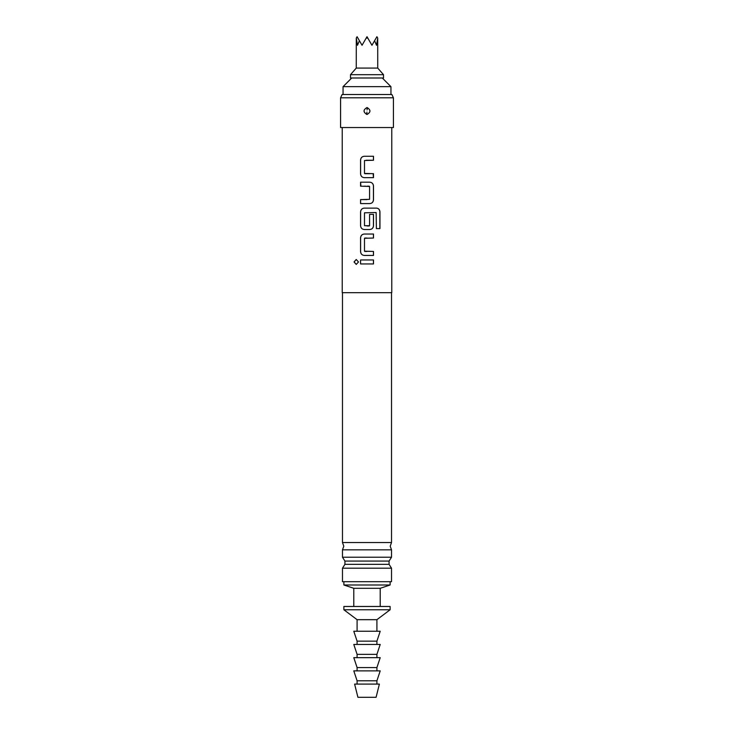 <?xml version="1.0" encoding="UTF-8"?>
<svg xmlns="http://www.w3.org/2000/svg" width="734" height="734" viewBox="0 0 734 734"><rect width="100%" height="100%" fill="white"/><g stroke="black" fill="none" stroke-linecap="round" stroke-linejoin="round"><path stroke-width="1.1" d="M354.045 261.955L356.229 259.487L358.513 261.955L356.229 264.433L354.045 261.955M356.265 264.433L354.137 261.955L356.265 259.487M342.228 127.532L342.228 292.683L391.772 292.683L391.772 127.532M373.441 259.964L373.441 263.946L360.568 263.946L360.568 259.964L373.487 259.964L373.487 263.946L365.027 263.946M373.441 251.45L373.441 255.441L364.238 255.441C362.036 255.184 360.816 253.946 360.568 251.716L360.568 237.761C360.798 235.522 362.018 234.284 364.238 234.036L373.487 234.036L373.487 238.027L364.495 238.293L364.495 251.184L373.487 251.45L373.487 255.441L366.45 255.441M367 229.522L364.238 229.522C362.036 229.256 360.816 228.017 360.568 225.797L360.568 211.832C360.798 209.594 362.018 208.355 364.238 208.117L376.634 208.117C378.643 208.373 379.753 209.612 379.955 211.832L379.955 228.586L376.386 228.586L376.138 212.539L364.495 212.805L364.495 225.696L369.56 225.696L369.56 214.365L373.487 214.365L373.487 225.797C373.257 228.035 372.037 229.274 369.826 229.522L364.257 229.522C362.055 229.274 360.834 228.035 360.614 225.797L360.614 211.832C360.834 209.594 362.055 208.355 364.257 208.117M369.808 182.188C372 182.436 373.211 183.674 373.441 185.913L373.441 199.868C373.211 202.107 372 203.346 369.808 203.593L360.568 203.593L360.568 199.602L369.56 199.336L369.56 186.445L360.568 186.179L360.568 182.188L369.826 182.188C372.019 182.454 373.239 183.693 373.487 185.913L373.487 199.868C373.257 202.107 372.037 203.346 369.826 203.593L360.614 203.593L360.614 199.602L367 199.602M373.166 173.683L373.441 177.665L364.238 177.665C362.036 177.408 360.816 176.169 360.568 173.949L360.568 159.984C360.798 157.746 362.018 156.507 364.238 156.269L373.487 156.269L373.487 160.251L364.495 160.517L364.495 173.417L373.487 173.683L373.487 177.665L366.394 177.665M367 127.532L393.424 127.532L393.424 97.805L340.576 97.805L340.576 127.532L367 127.532M367 107.54C370.927 109.861 370.927 112.183 367 114.495C363.073 112.174 363.073 109.861 367 107.54L367 107.65C363.22 109.678 363.11 111.917 366.67 114.366L367 114.385C370.78 112.357 370.89 110.118 367.33 107.669L367 107.65M367.046 109.898L367.33 107.669M340.576 97.805L342.117 94.502L391.883 94.502L393.424 97.805M391.525 542.536L342.475 542.536L343.796 546.188L342.475 549.839L391.525 549.839L390.204 546.188L391.525 542.536L391.525 292.683M342.475 557.216L344.925 561.07L389.075 561.07L391.525 557.216L342.475 557.216L342.475 549.839M389.075 561.07L389.075 564.336L344.925 564.336L344.925 561.07M351.724 77.987L343.053 86.658L390.947 86.658L390.947 94.502M391.525 568.189L391.525 581.695L342.475 581.695L342.475 568.189L391.525 568.189L389.075 564.336M353.788 606.467L353.788 588.301L343.879 584.998L390.121 584.998L390.121 581.695M353.788 588.301L380.212 588.301L390.121 584.998M350.485 77.987L383.515 77.987L383.515 74.684L350.485 74.684L350.485 77.987M350.485 74.684L356.265 68.079L377.735 68.079L383.515 74.684M377.735 68.079L377.707 38.076L376.524 45.279L374.588 40.719L371.954 45.279L367.798 38.076L366.202 38.076L362.046 45.279L359.412 40.719L357.476 45.279L356.293 38.076L356.265 68.079M356.293 38.076L357.091 36.7L359.412 40.719M374.588 40.719L376.909 36.7L377.707 38.076M366.202 38.076L367 36.7L367.798 38.076M343.879 606.467L390.121 606.467L390.121 609.77L343.879 609.77L343.879 606.467M357.091 631.24L357.091 619.679L376.909 619.679L390.121 609.77M357.091 644.452L357.091 641.149L353.788 631.24L380.212 631.24L376.909 641.149L376.909 644.452M357.091 657.664L357.091 654.361L353.788 644.452L380.212 644.452L376.909 654.361L376.909 657.664M357.091 670.876L357.091 667.573L353.788 657.664L380.212 657.664L376.909 667.573L376.909 670.876M357.091 684.088L357.091 680.785L353.788 670.876L380.212 670.876L376.909 680.785L376.909 684.088M354.614 684.088L379.386 684.088L376.083 697.3L357.917 697.3L354.614 684.088M357.091 680.785L376.909 680.785M357.091 667.573L376.909 667.573M357.091 654.361L376.909 654.361M357.091 641.149L376.909 641.149M360.614 263.946L360.568 259.964M360.614 259.964L367 259.964M364.257 255.441C362.055 255.203 360.834 253.964 360.614 251.716L360.568 251.716M364.761 251.45L367 251.45M367 238.027L364.78 238.027M360.614 251.716L360.614 237.761C360.834 235.522 362.055 234.284 364.257 234.036M367 234.036L373.441 234.036L373.441 238.027M367 208.117L376.57 208.117C378.588 208.355 379.68 209.594 379.863 211.832L379.863 228.586L376.322 228.586M369.541 214.365L373.441 214.365L373.441 225.797C373.211 228.035 372 229.274 369.808 229.522M367 225.962L369.285 225.962M360.871 186.179L360.614 182.188L367.569 182.188M365.706 186.179L364.101 186.179M369.285 186.179L367 186.179M364.257 177.665C362.055 177.426 360.834 176.188 360.614 173.949L360.568 173.949M364.78 173.683L369.945 173.683M373.441 156.269L373.441 160.251L366.11 160.251M360.614 173.949L360.614 159.984C360.834 157.746 362.055 156.507 364.257 156.269L368.927 156.269M366.954 112.137L366.67 114.366M342.475 542.536L342.475 292.683M391.525 557.216L391.525 549.839M382.276 77.987L390.947 86.658M342.475 568.189L344.925 564.336M343.879 584.998L343.879 581.695M343.053 94.502L343.053 86.658M357.091 619.679L343.879 609.77M376.909 631.24L376.909 619.679M380.212 606.467L380.212 588.301"/></g></svg>
